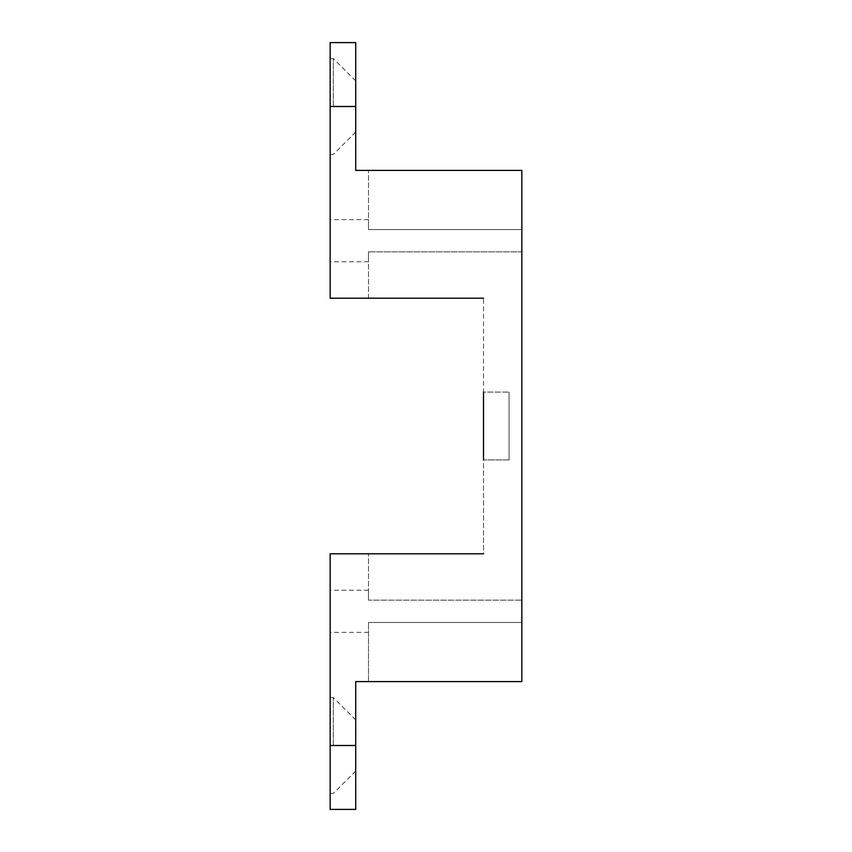 <?xml version="1.0" encoding="UTF-8"?>
<svg xmlns="http://www.w3.org/2000/svg" width="852" height="852" viewBox="0 0 852 852"><rect width="100%" height="100%" fill="white"/><g stroke="black" fill="none" stroke-linecap="round" stroke-linejoin="round"><path stroke-width="0.64" stroke-dasharray="4.26 3.19" d="M355.71 809.4L355.71 681.6L521.85 681.6L368.49 681.6L521.85 681.6L521.85 622.471L368.49 622.471L521.85 622.471L521.85 251.851L368.49 251.851L521.85 251.851L521.85 170.4L355.71 170.4L355.71 42.6M368.49 681.6L368.49 622.471L368.49 681.6M368.49 600.149L368.49 553.8L368.49 600.149L368.49 590.223L368.49 600.149L521.85 600.149L368.49 600.149M368.49 298.2L368.49 251.851L368.49 298.2L483.51 298.2L483.51 392.09L509.07 392.09L483.51 392.09L483.51 459.91L509.07 459.91L509.07 392.09L509.07 459.91L483.51 459.91L483.51 553.8L330.15 553.8L330.15 809.4M330.15 611.31L330.15 590.223L330.15 611.31M330.15 42.6L330.15 298.2L483.51 298.2L483.51 553.8L368.49 553.8M330.15 240.69L330.15 219.603L330.15 240.69M521.85 600.149L521.85 229.529L368.49 229.529L368.49 170.4L368.49 229.529L368.49 219.603L368.49 229.529L521.85 229.529L521.85 170.4L521.85 600.149M483.51 459.91L483.51 392.09M368.49 251.851L368.49 261.777L368.49 251.851M333.345 106.5L333.345 58.575L333.345 106.5M333.345 745.5L333.345 697.575L333.345 745.5M509.07 392.09L509.07 459.91L509.07 392.09M355.71 745.5L330.15 745.5M330.15 106.5L355.71 106.5M355.71 80.94L333.345 58.575L330.15 58.575M355.71 132.06L333.345 154.425L330.15 154.425M355.71 719.94L333.345 697.575L330.15 697.575M355.71 771.06L333.345 793.425L330.15 793.425M368.49 219.603L330.15 219.603M368.49 261.777L330.15 261.777M368.49 590.223L330.15 590.223M368.49 632.397L330.15 632.397"/><path stroke-width="1.28" d="M355.71 745.5L355.71 809.4L330.15 809.4L330.15 745.5L355.71 745.5L355.71 681.6L521.85 681.6L521.85 170.4L355.71 170.4L355.71 106.5L330.15 106.5L330.15 298.2L483.51 298.2L368.49 298.2M368.49 553.8L483.51 553.8L330.15 553.8L330.15 745.5M330.15 106.5L330.15 42.6L355.71 42.6L355.71 106.5M483.51 392.09L483.51 459.91"/></g></svg>
